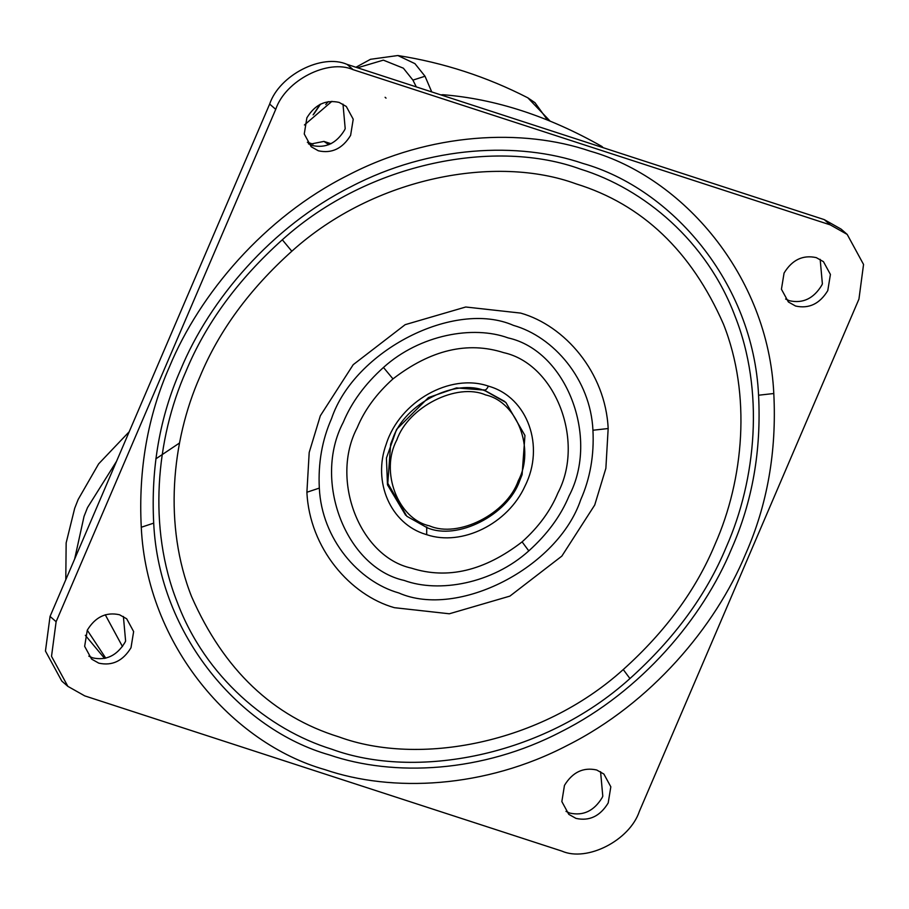 <?xml version="1.0" encoding="UTF-8"?>
<svg xmlns="http://www.w3.org/2000/svg" width="909" height="909" viewBox="0 0 909 909"><rect width="100%" height="100%" fill="white"/><g stroke="black" fill="none" stroke-linecap="round" stroke-linejoin="round"><path stroke-width="1.36" d="M325.763 104.501L328.24 101.626M566.012 811.385L569.886 813.101C583.283 816.055 594.031 810.919 602.122 797.693L602.792 796.227L600.576 771.696M575.965 818.384C589.362 821.338 600.099 816.202 608.189 802.977L610.825 786.796L603.871 774.036L596.702 769.991C583.305 767.026 572.556 772.161 564.466 785.387L561.842 801.579L568.784 814.339L575.965 818.384M88.832 656.15L92.707 657.866C106.103 660.82 116.841 655.684 124.931 642.458L125.612 641.004L123.385 616.461M98.774 663.15C112.171 666.104 122.92 660.979 130.998 647.742L133.634 631.562L126.692 618.802L119.511 614.757C106.114 611.802 95.377 616.927 87.287 630.164L84.651 646.344L91.604 659.105L98.774 663.15M308.424 143.804L312.298 145.508C325.695 148.462 336.444 143.338 344.534 130.112L345.204 128.646L342.988 104.115M318.366 150.792C331.762 153.757 342.511 148.621 350.601 135.396L353.226 119.215L346.284 106.455L339.114 102.399C325.717 99.445 314.969 104.58 306.878 117.806L304.254 133.987L311.196 146.747L318.366 150.792M785.615 299.027L789.489 300.743C802.886 303.697 813.623 298.561 821.713 285.335L822.384 283.881L820.168 259.338M795.557 306.026C808.953 308.98 819.691 303.856 827.781 290.619L830.417 274.438L823.463 261.678L816.293 257.633C802.897 254.679 792.159 259.815 784.069 273.041L781.433 289.221L788.387 301.981L795.557 306.026M404.164 580.431C345.965 567.671 312.435 480.781 343.204 422.435C351.465 402.494 364.884 384.166 383.473 367.452C419.924 334.546 473.396 325.149 508.108 337.909C566.307 350.669 599.826 437.559 569.068 495.905C560.808 515.857 547.377 534.185 528.799 550.888C492.337 583.794 438.865 593.191 404.164 580.431M513.471 325.388C553.49 336.705 590.532 379.189 592.941 430.241C594.225 455.261 590.157 478.418 580.737 499.7C557.933 567.705 457.875 618.984 398.79 592.952C358.782 581.646 321.741 539.162 319.32 488.099C318.048 463.079 322.116 439.933 331.535 418.64C354.34 350.635 454.386 299.356 513.471 325.388M331.819 749.221C268.075 729.552 205.286 677 177.21 602.133C147.781 527.959 155.973 439.024 185.993 371.292C205.764 323.593 237.874 279.756 282.313 239.783C369.531 161.063 497.428 138.588 580.453 169.119C644.197 188.799 706.986 241.351 735.051 316.218C764.492 390.393 756.288 479.316 726.268 547.048C706.509 594.759 674.398 638.595 629.948 678.557C542.741 757.277 414.834 779.763 331.819 749.221M153.701 523.13C150.86 467.817 159.859 416.629 180.698 369.565C209.536 299.936 271.439 226.671 350.999 186.686C430.048 145.383 518.709 141.463 582.885 163.427C671.342 188.436 753.243 282.358 758.572 395.222C761.401 450.523 752.402 501.711 731.575 548.775C702.737 618.415 640.834 691.669 561.273 731.654C482.224 772.968 393.563 776.877 329.376 754.913C240.93 729.916 159.03 635.993 153.701 523.13L141.27 527.265C138.316 469.43 147.724 415.902 169.506 366.691C199.662 293.868 264.394 217.262 347.59 175.46C430.252 132.26 522.97 128.169 590.089 151.133C682.579 177.278 768.219 275.495 773.798 393.517C776.763 451.353 767.355 504.881 745.573 554.092C715.406 626.915 650.674 703.521 567.477 745.335C484.815 788.523 392.097 792.625 324.99 769.65C232.488 743.505 146.849 645.288 141.27 527.265M561.932 851.119C587.066 862.198 629.653 840.37 639.345 811.43L858.948 299.084L863.55 264.451L847.199 234.42L830.326 224.898L353.135 69.675C328.001 58.596 285.426 80.412 275.722 109.353L56.119 621.711L51.518 656.332L67.868 686.363L84.742 695.885L561.932 851.119M847.199 234.42L841.132 229.136L824.258 219.614L347.068 64.38C321.934 53.301 279.347 75.129 269.655 104.069L50.052 616.416L45.45 651.049L61.801 681.08L67.868 686.363M518.266 480.793C535.231 449.33 517.278 401.835 485.599 394.926C456.897 382.314 408.255 406.891 396.813 439.99C379.837 471.453 397.801 518.948 429.48 525.856C458.17 538.469 506.813 513.892 518.266 480.793M519.732 480.668C507.79 515.21 457.034 540.855 427.094 527.686L406.834 516.267L387.791 483.281L390.643 444.103L393.006 438.081C404.948 403.551 455.704 377.894 485.645 391.063L505.904 402.482L524.947 435.468L522.096 474.646L519.732 480.668M104.615 658.446L85.321 635.311M65.789 579.703L66.152 542.912L74.708 508.211L78.185 499.439L98.638 463.874L129.203 431.752M331.933 101.319L304.435 124.965M440.865 94.9L442.831 94.706C495.394 98.911 548.411 116.159 601.894 146.451L603.167 147.69M328.831 144.713L323.934 141.406L312.037 143.781M313.06 144.122L307.356 142.258M550.104 121.113L527.834 97.82L534.981 102.694L547.57 120.09M527.834 97.82C486.781 76.776 443.456 62.676 397.847 55.529L414.924 63.641L425.026 76.242L431.741 91.923M357.521 67.789L383.348 60.142L403.369 68.186L412.925 80.117L416.311 86.912M412.925 80.117L425.026 76.242M313.741 114.216L320.57 104.092M483.679 389.791C485.236 390.654 486.804 389.427 488.383 386.109L489.258 386.382C527.64 397.597 545.116 446.194 525.05 485.951C508.063 523.789 461.954 546.627 426.685 534.674L425.821 534.401C390.609 523.914 372.27 481.929 386.302 443.922C399.79 401.426 450.125 372.917 488.383 386.109M426.719 526.925L426.685 534.674M522.096 541.878C538.605 527.038 550.536 510.756 557.876 493.03C585.214 441.195 555.422 363.986 503.711 352.658C467.578 341.114 430.661 349.863 392.972 378.905C376.462 393.745 364.532 410.027 357.192 427.753C329.865 479.6 359.646 556.797 411.357 568.125C447.489 579.669 484.406 570.92 522.096 541.878L528.799 550.888M383.473 367.452L392.972 378.905M592.941 430.241L608.166 428.537L605.871 468.328L594.725 505.018L561.853 556.103L509.904 596.111L449.33 613.78L394.404 607.689C350.351 595.236 309.56 548.457 306.901 492.246L309.196 452.455L320.343 415.765L353.215 364.679L405.164 324.672L465.738 307.003L520.664 313.094C564.728 325.547 605.519 372.326 608.166 428.537M319.32 488.099L306.901 492.246M623.256 669.547C665.627 631.448 696.237 589.657 715.088 544.173C743.698 479.6 751.516 394.813 723.45 324.104C691.329 251.043 642.197 204.298 576.056 183.857C496.905 154.746 374.974 176.187 291.823 251.236C249.441 289.335 218.83 331.126 199.991 376.61C171.369 441.183 163.552 525.97 191.617 596.69C223.739 669.74 272.882 716.485 339.012 736.926C418.163 766.037 540.105 744.607 623.256 669.547L629.948 678.557M282.313 239.783L291.823 251.236M758.572 395.222L773.798 393.517M50.052 616.416L56.119 621.711M269.655 104.069L275.722 109.353M347.068 64.38L353.135 69.675M824.258 219.614L830.326 224.898M122.488 646.56L105.262 614.757M155.814 458.886L179.528 443.001M74.64 559.058L84.048 516.346L87.525 507.574L116.522 461.329M105.774 658.184L87.264 630.198M601.894 147.281L601.894 146.451M442.831 94.706L442.831 95.536M397.847 55.529L370.52 59.29L355.919 67.266M320.07 104.342L313.105 114.864M386.041 98.138L385.109 97.286M405.664 515.244L387.484 484.838L386.427 458.056L396.585 429.378L428.491 397.54L456.477 387.927L484.19 390.086L504.734 401.471M323.934 141.406L331.046 143.724"/></g></svg>
